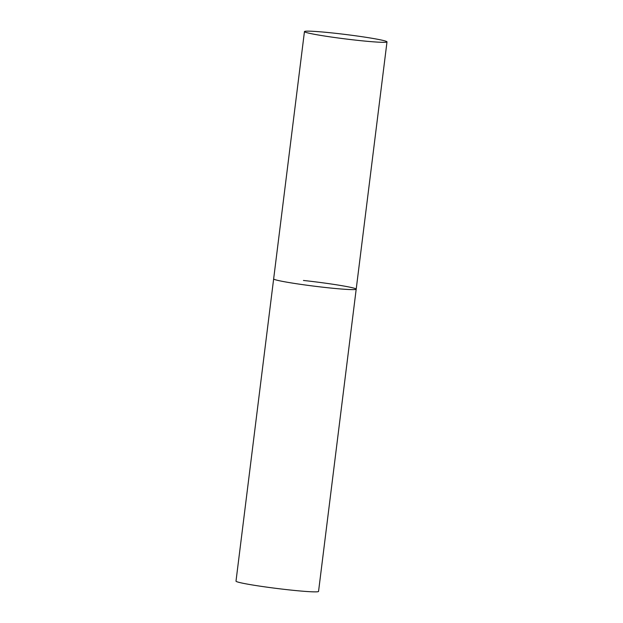<?xml version="1.0" encoding="UTF-8"?>
<svg xmlns="http://www.w3.org/2000/svg" width="623" height="623" viewBox="0 0 623 623"><rect width="100%" height="100%" fill="white"/><g stroke="black" fill="none" stroke-linecap="round" stroke-linejoin="round"><path stroke-width="0.93" d="M326.405 287.592A41.593 2.212 -172.9 0 1 273.645 278.886A41.593 2.212 7.1 0 0 275.273 279.727A41.593 2.212 7.1 0 0 320.588 286.938A41.593 2.212 7.1 0 0 356.2 289.173A41.593 2.212 -172.9 0 1 326.405 287.592M303.44 280.459A41.593 2.212 -172.9 0 1 356.2 289.173L318.548 591.422A41.593 2.212 -172.9 0 1 288.753 589.849A41.593 2.212 -172.9 0 1 236 581.142L304.452 31.594A41.593 2.212 7.1 0 0 306.08 32.427A41.593 2.212 7.1 0 0 351.388 39.646A41.593 2.212 7.1 0 0 387 41.873A41.593 2.212 7.1 0 0 385.372 41.04A41.593 2.212 7.1 0 0 340.065 33.821A41.593 2.212 7.1 0 0 304.452 31.594M356.2 289.173L387 41.873"/></g></svg>
